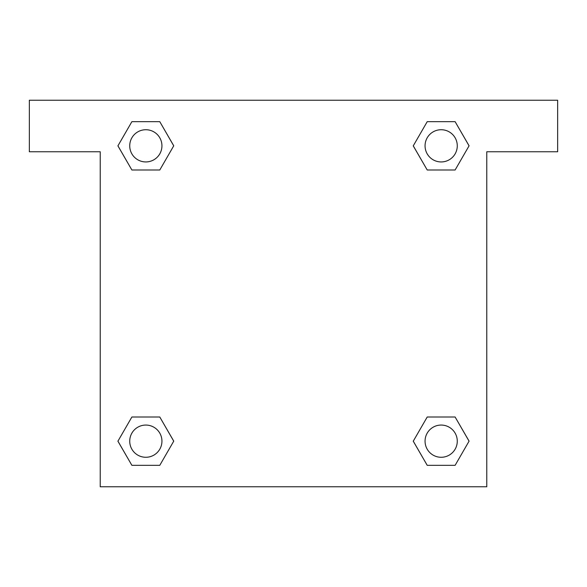 <?xml version="1.0" encoding="UTF-8"?>
<svg xmlns="http://www.w3.org/2000/svg" width="587" height="587" viewBox="0 0 587 587"><rect width="100%" height="100%" fill="white"/><g stroke="black" fill="none" stroke-linecap="round" stroke-linejoin="round"><path stroke-width="0.88" d="M557.65 100.223L29.35 100.223L29.35 151.762L100.223 151.762L100.223 486.777L486.777 486.777L486.777 151.762L557.65 151.762L557.65 100.223M131.884 169.995L159.781 169.995L131.884 169.995L117.936 145.833L131.884 121.67L159.781 121.67L173.73 145.833L159.781 169.995L131.884 169.995L117.906 145.855M159.781 121.67L131.884 121.67L159.781 121.67L173.759 145.818M159.781 417.005L131.884 417.005L159.781 417.005L173.73 441.167L159.781 465.33L131.884 465.33L117.936 441.167L131.884 417.005L159.781 417.005L173.759 441.145M131.884 465.33L159.781 465.33L131.884 465.33L117.906 441.182M455.116 417.005L427.219 417.005L455.116 417.005L469.064 441.167L455.116 465.33L427.219 465.33L413.27 441.167L427.219 417.005L455.116 417.005L469.094 441.145M427.219 465.33L455.116 465.33L427.219 465.33L413.241 441.182M427.219 169.995L455.116 169.995L427.219 169.995L413.27 145.833L427.219 121.67L455.116 121.67L469.064 145.833L455.116 169.995L427.219 169.995L413.241 145.855M455.116 121.67L427.219 121.67L455.116 121.67L469.094 145.818M457.273 441.167A16.106 16.106 0 0 0 433.111 427.219A16.106 16.106 0 0 0 433.111 455.116A16.106 16.106 0 0 0 457.273 441.167M161.939 441.167A16.106 16.106 0 0 0 137.784 427.219A16.106 16.106 0 0 0 137.784 455.116A16.106 16.106 0 0 0 161.939 441.167M457.273 145.833A16.106 16.106 0 0 0 433.111 131.884A16.106 16.106 0 0 0 433.111 159.781A16.106 16.106 0 0 0 457.273 145.833M161.939 145.833A16.106 16.106 0 0 0 137.784 131.884A16.106 16.106 0 0 0 137.784 159.781A16.106 16.106 0 0 0 161.939 145.833"/></g></svg>
